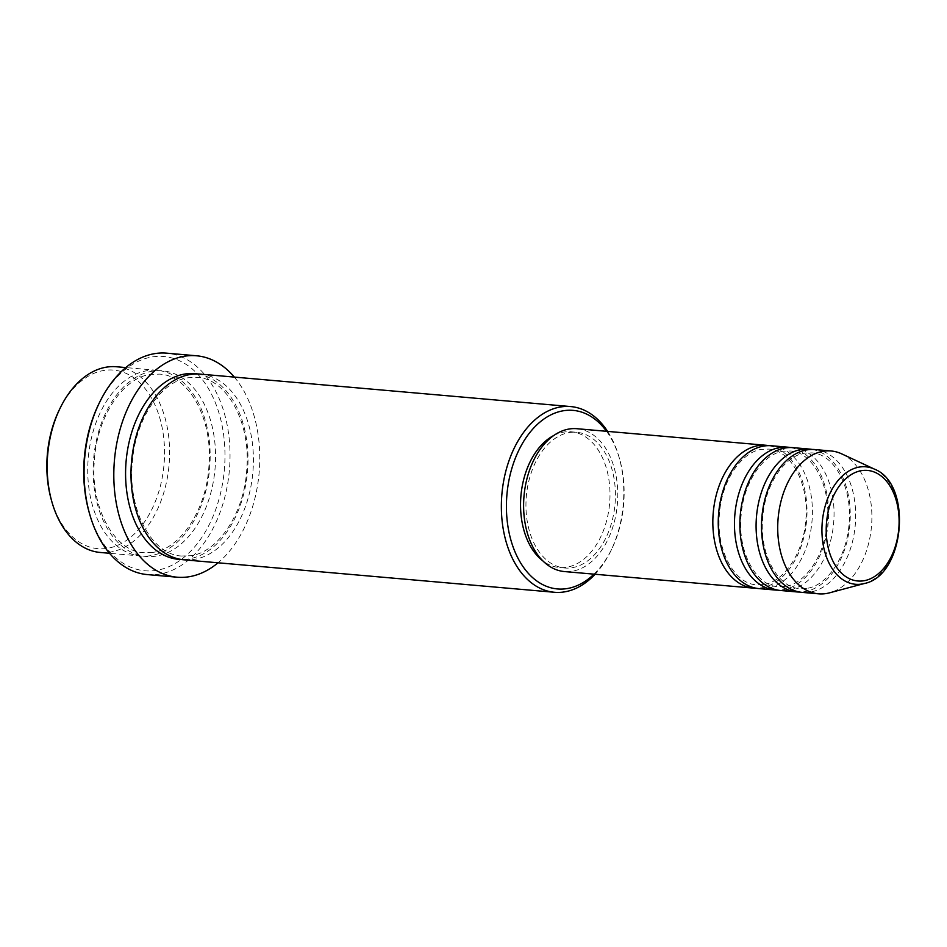<?xml version="1.0" encoding="UTF-8"?>
<svg xmlns="http://www.w3.org/2000/svg" width="947" height="947" viewBox="0 0 947 947"><rect width="100%" height="100%" fill="white"/><g stroke="black" fill="none" stroke-linecap="round" stroke-linejoin="round"><path stroke-width="0.71" stroke-dasharray="4.74 3.55" d="M768.881 445.646A71.7 46.853 -85 0 1 806.844 517.263A71.7 46.853 -85 0 1 761.045 587.898A71.7 46.853 -85 0 1 756.381 588.265M771.592 445.765A71.7 46.853 -85 0 1 812.348 515.665A71.7 46.853 -85 0 1 766.454 588.371A71.7 46.853 -85 0 1 759.068 588.62M790.508 447.54A71.7 46.853 -85 0 1 828.471 519.157A71.7 46.853 -85 0 1 782.672 589.803A71.7 46.853 -85 0 1 778.008 590.159M793.219 447.659A71.7 46.853 -85 0 1 833.976 517.559A71.7 46.853 -85 0 1 788.082 590.277A71.7 46.853 -85 0 1 780.695 590.514M812.135 449.434A71.7 46.853 -85 0 1 850.098 521.051A71.7 46.853 -85 0 1 804.299 591.697A71.7 46.853 -85 0 1 799.635 592.053M814.846 449.553A71.7 46.853 -85 0 1 855.603 519.453A71.7 46.853 -85 0 1 809.709 592.171A71.7 46.853 -85 0 1 802.322 592.408M59.282 409.885A89.622 58.56 -85 0 1 104.288 370.395A89.622 58.56 -85 0 1 164.529 450.464A89.622 58.56 -85 0 1 107.082 548.36A89.622 58.56 -85 0 1 51.387 500.04M100.252 552.468A93.208 60.904 95 0 0 109.852 552.16A93.208 60.904 95 0 0 169.513 457.638A93.208 60.904 95 0 0 116.528 366.761M594.018 574.154A89.622 58.56 95 0 0 611.679 549.153A89.622 58.56 95 0 0 619.587 458.987A89.622 58.56 95 0 0 606.542 431.299M607.595 431.394A93.208 60.904 -85 0 1 619.054 457.129A93.208 60.904 -85 0 1 610.839 550.894A93.208 60.904 -85 0 1 595.083 574.249M98.666 404.251A107.544 70.279 -85 0 1 152.668 356.865A107.544 70.279 -85 0 1 224.96 452.938A107.544 70.279 -85 0 1 156.03 570.425A107.544 70.279 -85 0 1 89.184 512.445M147.353 574.592A111.13 72.623 95 0 0 158.788 574.225A111.13 72.623 95 0 0 229.932 461.52A111.13 72.623 95 0 0 166.755 353.172M150.395 555.711A93.208 60.904 -85 0 1 140.807 556.019A93.208 60.904 -85 0 1 87.822 465.155A93.208 60.904 -85 0 1 147.495 370.632A93.208 60.904 -85 0 1 157.084 370.313A93.208 60.904 -85 0 1 210.068 461.189A93.208 60.904 -85 0 1 150.395 555.711M200.338 374.112A93.208 60.904 -85 0 1 253.323 464.977A93.208 60.904 -85 0 1 193.65 559.499A93.208 60.904 -85 0 1 184.061 559.819M576.948 428.707A71.7 46.853 -85 0 1 617.704 498.607A71.7 46.853 -85 0 1 571.799 571.313A71.7 46.853 -85 0 1 564.424 571.562M569.62 432.507A68.113 44.509 -85 0 1 576.628 432.282A68.113 44.509 -85 0 1 615.349 498.678A68.113 44.509 -85 0 1 571.739 567.762A68.113 44.509 -85 0 1 564.732 567.987A68.113 44.509 -85 0 1 526.011 501.579A68.113 44.509 -85 0 1 569.62 432.507M553.841 435.466A68.113 44.509 -85 0 1 564.211 432.033A68.113 44.509 -85 0 1 571.219 431.808A68.113 44.509 -85 0 1 609.939 498.205A68.113 44.509 -85 0 1 566.342 567.289A68.113 44.509 -85 0 1 559.334 567.513A68.113 44.509 -85 0 1 542.844 560.884M234.323 377.084A111.13 72.623 -85 0 1 218.047 562.79M841.694 453.862A71.7 46.853 -85 0 1 871.477 526.496A71.7 46.853 -85 0 1 829.513 592.834M874.543 469.179A58.963 38.531 -85 0 1 899.034 528.911A58.963 38.531 -85 0 1 864.516 583.47M152.893 371.106A93.208 60.904 95 0 0 93.149 472.92A93.208 60.904 95 0 0 155.805 556.185A93.208 60.904 95 0 0 215.549 454.371A93.208 60.904 95 0 0 152.893 371.106M197.627 373.958A93.208 60.904 -85 0 1 247.83 466.575A93.208 60.904 -85 0 1 188.252 559.026A93.208 60.904 -85 0 1 181.362 559.488M763.211 584.595L756.677 584.808C734.742 584.204 715.683 550.266 719.507 513.428C721.803 480.307 741.939 451.447 762.051 449.316L768.573 449.103C790.508 449.695 809.578 483.633 805.755 520.471C803.458 553.604 783.311 582.464 763.211 584.595M784.838 586.489L778.304 586.702C756.369 586.11 737.311 552.16 741.134 515.322C743.431 482.201 763.566 453.341 783.678 451.21L790.2 450.997C812.135 451.589 831.206 485.539 827.382 522.377C825.086 555.498 804.938 584.358 784.838 586.489M806.465 588.383L799.931 588.596C777.996 588.004 758.938 554.054 762.761 517.228C765.058 484.095 785.193 455.235 805.305 453.104L811.828 452.891C833.762 453.483 852.833 487.433 849.009 524.271C846.713 557.392 826.565 586.252 806.465 588.383M619.587 458.987L619.054 457.129M611.679 549.153L610.839 550.894M152.562 552.409L143.826 552.693C114.682 551.687 89.989 507.9 94.404 460.159C97.008 416.254 123.501 377.391 150.727 374.408L159.475 374.124C188.619 375.13 213.312 418.917 208.896 466.658C206.292 510.563 179.788 549.426 152.562 552.409M181.67 556.007C151.875 555.049 126.934 509.285 132.497 460.609C135.954 417.781 161.996 380.694 188.583 377.723L197.319 377.439C226.463 378.445 251.156 422.232 246.741 469.972C244.137 513.878 217.644 552.74 190.418 555.723L181.67 556.007M576.628 432.282L571.219 431.808M157.084 370.313L125.797 367.578M140.807 556.019L109.521 553.285M564.732 567.987L559.334 567.513"/><path stroke-width="1.42" d="M756.381 588.265A71.7 46.853 -85 0 1 753.67 588.146A71.7 46.853 -85 0 1 712.902 518.246A71.7 46.853 -85 0 1 758.807 445.528A71.7 46.853 -85 0 1 766.182 445.291A71.7 46.853 -85 0 1 768.881 445.646M778.008 590.159A71.7 46.853 -85 0 1 775.297 590.04L759.068 588.62A71.7 46.853 -85 0 1 718.311 518.719A71.7 46.853 -85 0 1 764.217 446.001A71.7 46.853 -85 0 1 771.592 445.765L787.809 447.185A71.7 46.853 -85 0 1 790.508 447.54M775.297 590.04A71.7 46.853 -85 0 1 734.529 520.14A71.7 46.853 -85 0 1 780.435 447.422A71.7 46.853 -85 0 1 787.809 447.185M799.635 592.053A71.7 46.853 -85 0 1 796.924 591.934L780.695 590.514A71.7 46.853 -85 0 1 739.938 520.613A71.7 46.853 -85 0 1 785.844 447.895A71.7 46.853 -85 0 1 793.219 447.659L809.436 449.079A71.7 46.853 -85 0 1 812.135 449.434M796.924 591.934A71.7 46.853 -85 0 1 756.156 522.034A71.7 46.853 -85 0 1 802.062 449.316A71.7 46.853 -85 0 1 809.436 449.079M864.516 583.47L829.513 592.834A71.7 46.853 -85 0 1 825.926 593.591A71.7 46.853 -85 0 1 818.551 593.828L802.322 592.408A71.7 46.853 -85 0 1 761.566 522.507A71.7 46.853 -85 0 1 807.471 449.789A71.7 46.853 -85 0 1 814.846 449.553L831.064 450.973A71.7 46.853 -85 0 1 841.694 453.862L874.543 469.179C912.932 483.976 904.906 575.563 864.516 583.47A58.963 38.531 -85 0 1 861.569 584.086A58.963 38.531 -85 0 1 821.937 531.409A58.963 38.531 -85 0 1 859.734 467.001A58.963 38.531 -85 0 1 874.543 469.179M125.797 367.578L116.528 366.761A93.208 60.904 95 0 0 106.94 367.069A93.208 60.904 95 0 0 60.135 408.145A93.208 60.904 95 0 0 51.907 501.91A93.208 60.904 95 0 0 100.252 552.468L109.521 553.285M606.542 431.299A89.622 58.56 95 0 0 563.879 410.678A89.622 58.56 95 0 0 506.432 508.575A89.622 58.56 95 0 0 566.673 588.643A89.622 58.56 95 0 0 594.018 574.154M595.083 574.249A93.208 60.904 -85 0 1 564.021 591.958A93.208 60.904 -85 0 1 554.433 592.277A93.208 60.904 -85 0 1 501.448 501.401A93.208 60.904 -85 0 1 561.121 406.879A93.208 60.904 -85 0 1 570.71 406.571A93.208 60.904 -85 0 1 607.595 431.394M196.491 355.776L166.755 353.172A111.13 72.623 95 0 0 155.32 353.539A111.13 72.623 95 0 0 99.506 402.511A111.13 72.623 95 0 0 89.716 514.304A111.13 72.623 95 0 0 147.353 574.592L177.089 577.197A111.13 72.623 -85 0 1 113.912 468.848A111.13 72.623 -85 0 1 185.056 356.143A111.13 72.623 -85 0 1 196.491 355.776A111.13 72.623 -85 0 1 234.323 377.084M554.433 592.277L184.061 559.819A93.208 60.904 -85 0 1 131.077 468.943A93.208 60.904 -85 0 1 190.749 374.42A93.208 60.904 -85 0 1 200.338 374.112L570.71 406.571M753.67 588.146L564.424 571.562A71.7 46.853 -85 0 1 523.667 501.661A71.7 46.853 -85 0 1 569.561 428.944A71.7 46.853 -85 0 1 576.948 428.707L766.182 445.291M218.047 562.79A111.13 72.623 -85 0 1 188.524 576.83A111.13 72.623 -85 0 1 177.089 577.197M818.551 593.828A71.7 46.853 -85 0 1 777.783 523.928A71.7 46.853 -85 0 1 823.689 451.222A71.7 46.853 -85 0 1 831.064 450.973M51.907 501.91L51.387 500.04A89.622 58.56 -85 0 1 59.282 409.885L60.135 408.145M89.716 514.304L89.184 512.445A107.544 70.279 -85 0 1 98.666 404.251L99.506 402.511M542.844 560.884A68.113 44.509 -85 0 1 520.933 495.766A68.113 44.509 -85 0 1 553.841 435.466M863.522 580.819A55.506 36.27 95 0 0 899.094 520.199A55.506 36.27 95 0 0 861.794 470.612A55.506 36.27 95 0 0 826.21 531.243A55.506 36.27 95 0 0 863.522 580.819M181.362 559.488A93.208 60.904 -85 0 1 125.608 470.541A93.208 60.904 -85 0 1 185.34 373.947A93.208 60.904 -85 0 1 197.627 373.958"/></g></svg>
